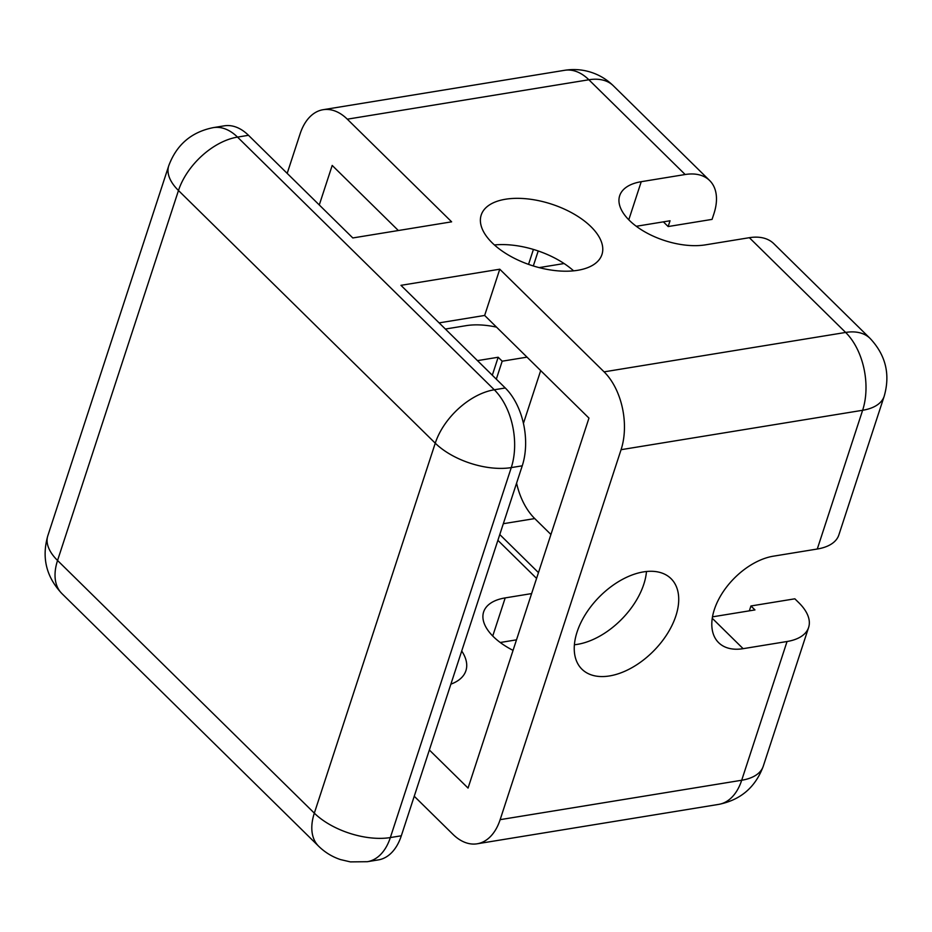<?xml version="1.0" encoding="UTF-8"?>
<svg xmlns="http://www.w3.org/2000/svg" width="932" height="932" viewBox="0 0 932 932"><rect width="100%" height="100%" fill="white"/><g stroke="black" fill="none" stroke-linecap="round" stroke-linejoin="round"><path stroke-width="1.4" d="M577.689 270.303A63.516 32.224 -161.9 0 1 509.489 255.671A63.516 32.224 -161.9 0 1 481.203 215.036A63.516 32.224 -161.9 0 1 505.47 199.238A63.516 32.224 -161.9 0 1 573.669 213.871A63.516 32.224 -161.9 0 1 601.956 254.506A63.516 32.224 -161.9 0 1 577.689 270.303M609.481 675.945A63.516 38.317 -45.5 0 1 581.929 669.199A63.516 38.317 -45.5 0 1 585.727 613.932A63.516 38.317 -45.5 0 1 643.488 571.899A63.516 38.317 -45.5 0 1 671.028 578.644A63.516 38.317 -45.5 0 1 667.242 633.911A63.516 38.317 -45.5 0 1 609.481 675.945M574.392 644.758A63.516 38.317 134.5 0 0 577.386 644.362A63.516 38.317 134.5 0 0 646.482 571.502M287.184 173.375L300.104 133.847A56.456 34.752 80.7 0 1 323.101 109.708A56.456 34.752 80.7 0 1 347.31 119.18L451.624 221.828L352.809 237.951L248.495 135.303A56.456 34.752 -99.3 0 0 224.286 125.832L213.3 127.626C191.41 131.994 176.544 144.728 168.727 165.803A56.456 28.647 -161.9 0 0 178.478 190.512L57.551 560.482L314.329 813.147L435.256 443.178L178.478 190.512A56.456 34.053 134.5 0 1 237.509 137.097A56.456 34.752 -99.3 0 0 213.3 127.626M445.368 329.043L466.082 325.664A56.456 28.647 -161.9 0 1 496.535 327.144M367.336 861.704A56.456 34.752 -99.3 0 0 390.345 837.565A56.456 28.647 18.1 0 1 314.329 813.147A56.456 34.053 -45.5 0 0 318.651 846.233C324.977 852.396 332.27 856.858 340.541 859.595L350.397 861.89L367.336 861.704L378.322 859.91A56.456 34.752 -99.3 0 0 401.319 835.783L522.246 465.814A56.456 34.752 -99.3 0 0 505.272 387.98L400.958 285.332L499.773 269.208L604.087 371.856L845.639 332.444L749.351 237.695L705.431 244.86A56.456 28.647 -161.9 0 1 644.816 231.847A56.456 28.647 -161.9 0 1 619.675 195.732A56.456 28.647 -161.9 0 1 641.239 181.693L685.16 174.517A56.456 34.053 -45.5 0 1 709.648 180.528A56.456 34.053 -45.5 0 1 713.959 213.603L712.071 219.381L668.151 226.546L670.038 220.768L636.276 226.278M499.773 269.208L484.652 315.447L588.966 418.107L468.05 788.076L429.361 750.004M414.239 796.243L452.929 834.315A56.456 34.752 -99.3 0 0 477.137 843.798A56.456 34.752 -99.3 0 0 500.146 819.659L621.073 449.69A56.456 34.752 -99.3 0 0 604.087 371.856M527.023 357.142L502.185 361.197L498.177 357.247L477.475 360.626M539.127 267.612L564.093 263.535M319.28 204.958L332.2 165.43L398.348 230.519M573.611 270.839A63.516 32.224 18.1 0 0 494.426 244.953M621.073 449.69L862.624 410.278A56.456 34.752 -99.3 0 0 845.639 332.444A56.456 34.053 -45.5 0 1 870.127 338.444L773.84 243.695A56.456 34.053 134.5 0 0 749.351 237.695M439.112 322.88L484.652 315.447M498.177 357.247L492.306 375.223M533.419 249.427L528.537 264.362M450.878 684.158A63.516 32.224 18.1 0 0 465.907 670.714A63.516 32.224 18.1 0 0 461.724 651.002M531.613 593.591L505.202 597.901A56.456 28.647 18.1 0 0 483.626 611.951A56.456 28.647 18.1 0 0 513.054 650.373M497.886 540.327L536.576 578.399M712.479 616.844L754.955 609.924L750.936 605.975L794.856 598.81L798.864 602.759A56.456 28.647 -161.9 0 1 808.615 627.457A56.456 28.647 -161.9 0 1 787.051 641.507L743.13 648.672A56.456 34.053 -45.5 0 1 718.642 642.672A56.456 34.053 -45.5 0 1 722.02 593.544A56.456 34.053 -45.5 0 1 773.362 556.183L817.282 549.018A56.456 28.647 18.1 0 0 838.847 534.968L884.188 396.228A56.456 28.647 18.1 0 1 862.624 410.278L817.282 549.018M516.491 639.841L500.239 642.498M550.928 534.49L534.747 518.576A56.456 34.752 80.7 0 1 516.584 483.149M523.435 423.396L540.688 370.598M496.313 379.173L502.185 361.197M533.314 265.958L538.218 250.976M663.386 221.851L668.151 226.546M499.785 534.549L538.463 572.621M749.351 610.833L750.936 605.975M168.727 165.803L47.812 535.772A56.456 28.647 18.1 0 0 57.551 560.482A56.456 34.053 134.5 0 0 61.873 593.556L318.651 846.233M401.319 835.783L390.345 837.565L511.272 467.596A56.456 28.647 -161.9 0 1 435.256 443.178A56.456 34.053 -45.5 0 1 494.286 389.774L237.509 137.097L248.495 135.303M505.272 387.98L494.286 389.774A56.456 34.752 -99.3 0 1 511.272 467.596L522.246 465.814M685.16 174.517L588.873 79.768L347.31 119.18M564.664 70.296C573.902 68.84 582.884 69.562 591.61 72.463C599.812 75.201 607.058 79.639 613.349 85.779A56.456 34.053 134.5 0 0 588.873 79.768A56.456 34.752 -99.3 0 0 564.664 70.296L323.101 109.708M628.785 219.801L641.239 181.693M500.146 819.659L741.697 780.247L787.051 641.507M477.137 843.798L718.7 804.386A56.456 34.752 -99.3 0 0 741.697 780.247A56.456 28.647 18.1 0 0 763.273 766.197L808.615 627.457M505.202 597.901L492.737 636.02M743.13 648.672L712.246 618.277M534.747 518.576L503.327 523.702M47.812 535.772C41.556 557.604 46.239 576.861 61.873 593.556M613.349 85.779L709.648 180.528M870.127 338.444C885.761 355.139 890.444 374.396 884.188 396.228M718.7 804.386C740.591 800.006 755.456 787.272 763.273 766.197"/></g></svg>
